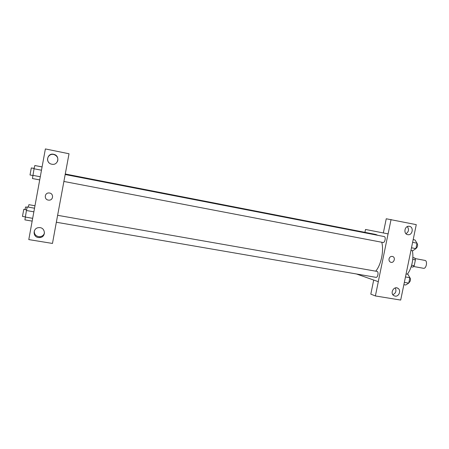 <?xml version="1.0" encoding="UTF-8"?>
<svg xmlns="http://www.w3.org/2000/svg" width="449" height="449" viewBox="0 0 449 449"><rect width="100%" height="100%" fill="white"/><g stroke="black" fill="none" stroke-linecap="round" stroke-linejoin="round"><path stroke-width="0.67" d="M423.385 268.266L423.491 268.289C426.314 269.007 427.835 260.734 424.939 260.403L415.089 258.568M412.856 257.546L414.854 258.04L415.409 259.892L414.203 265.718L412.979 267.104L411.144 266.773M411.61 265.247L414.203 265.718M412.721 259.393L415.409 259.892M412.85 257.67L414.854 258.04M412.356 250.671C413.114 254.437 413.058 258.523 412.176 262.918C411.211 267.413 409.617 271.168 407.383 274.176M383.339 232.958L386.247 218.77L416.274 224.646L400.688 300.067L375.386 295.953L378.311 281.675L356.455 273.974M364.936 232.346L365.52 229.467L388.11 233.89L391.062 219.499M405.986 233.716C408.786 231.763 409.224 229.388 407.316 226.605M407.726 234.653L407.799 234.67C412.609 235.703 414.085 226.678 409.162 226.302C404.583 225.555 403.14 233.968 407.726 234.653L407.799 234.67M375.386 295.953L370.812 294.14L373.697 280.064M392.836 294.69C395.844 293.236 396.652 290.991 395.255 287.944M395.047 296.11C399.026 296.98 401.473 290.116 397.848 288.258C393.908 285.727 389.754 293.236 393.784 295.616L395.047 296.11M389.036 258.882C389.67 256.918 390.883 256.121 392.673 256.497C396.035 257.563 393.812 263.675 390.596 262.205C389.339 261.559 388.817 260.454 389.036 258.882C389.67 256.918 390.883 256.121 392.673 256.497L392.673 256.497C396.035 257.563 393.807 263.675 390.596 262.205M388.076 233.884L378.277 281.669M65.144 174.509L384.226 236.561C386.162 236.803 384.916 243.01 383.048 242.494L383.025 242.494M375.892 277.314L376.004 277.347C377.817 277.819 378.922 271.83 377.098 271.415L57.618 215.312M377.738 235.298L375.819 234.462L65.24 173.993M375.729 271.162C381.122 264.854 384.063 250.817 381.762 242.252M55.519 226.694L69.023 153.76L45.377 148.933L28.787 239.586L52.477 243.442L55.519 226.694M48.284 200.086C43.761 199.451 44.625 192.453 49.166 192.986C53.897 193.171 53.538 200.523 48.818 200.142L48.284 200.086L48.818 200.142C53.538 200.518 53.897 193.171 49.166 192.986C44.625 192.453 43.761 199.451 48.284 200.086M51.815 164.216L51.725 164.199C44.889 162.976 47.285 152.363 53.947 154.372C60.362 155.809 58.207 165.737 51.815 164.216M38.356 237.532C32.463 236.836 32.839 227.868 38.782 227.643C45.349 226.857 46.528 236.971 39.955 237.56L38.356 237.532M57.64 161.163C58.381 157.992 57.152 155.786 53.959 154.551L53.65 154.478C48.947 153.294 45.484 159.406 48.986 162.712M34.371 230.724C34.006 233.828 35.404 235.804 38.563 236.662L40.146 236.69C42.402 236.292 43.856 235.052 44.496 232.958M34.977 205.76L28.888 204.677L28.332 207.112M24.998 209.588L25.587 206.972L27.193 207.258M42.088 166.893L35.993 165.748M32.62 168.179L34.18 168.257M34.528 208.207L27.271 206.927L26.435 210.519L24.903 219.875L32.165 221.116M26.435 210.519L33.866 211.821M25.245 217.052L32.676 218.332M22.472 216.396L23.763 209.369L26.586 209.863M42.083 166.938L34.826 165.518L34.057 168.773L32.451 178.534L39.708 179.909M34.057 168.773L41.482 170.216M32.856 175.34L40.287 176.76M32.833 175.52L30.021 174.981L31.312 167.926L34.124 168.476M406.121 273.952L407.911 274.272L409.864 277.723L408.747 283.128L405.694 285.003L403.898 284.694M405.498 276.96L409.864 277.723M404.381 282.376L408.747 283.128M408.792 282.904C410.768 281.046 411.009 279.115 409.522 277.117M413.215 239.62L415.005 239.974L417.009 243.195L415.886 248.623L412.777 250.75L410.987 250.407M412.653 242.348L417.009 243.195M411.525 247.786L415.886 248.623M415.864 248.634C417.761 246.944 418.098 245.064 416.88 242.988M423.491 268.289L413.63 266.498M397.848 288.258L396.68 287.854M63.865 181.452L383.048 242.494M56.338 222.244L376.004 277.347M39.955 237.56L40.146 236.69M22.461 216.401L25.273 216.889"/></g></svg>
